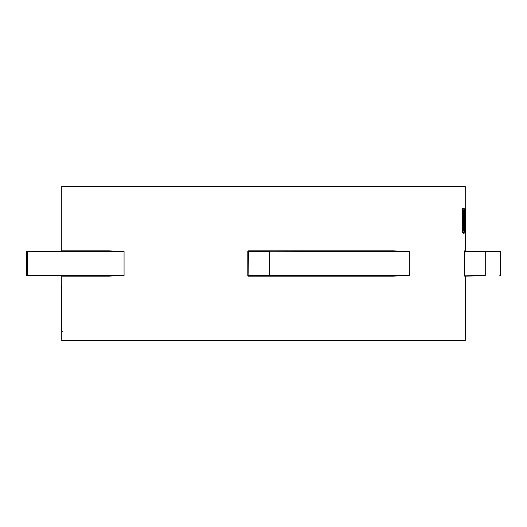 <?xml version="1.0" encoding="UTF-8"?>
<svg xmlns="http://www.w3.org/2000/svg" width="527" height="527" viewBox="0 0 527 527"><rect width="100%" height="100%" fill="white"/><g stroke="black" fill="none" stroke-linecap="round" stroke-linejoin="round"><path stroke-width="0.79" d="M393.544 275.819L409.275 275.509L393.346 276.128L247.815 275.509L248.434 276.128L248.098 275.509L248.408 251.181L409.275 251.491L269.389 251.181M248.118 251.386L271.201 251.181L248.434 250.872L247.815 251.491L247.815 275.509M271.201 251.181L393.346 250.872L409.275 251.491L409.275 275.509L269.508 275.509L269.508 251.491L247.815 251.491M465.479 233.27L464.86 233.27L464.386 226.972L464.998 226.972L465.479 208.06L465.763 226.972L465.479 233.27L464.998 226.972M464.452 223.889L464.471 220.141M464.998 214.364L464.386 214.364L464.86 208.06L465.479 208.06M463.635 233.27L463.029 233.27C462.614 232.914 462.337 231.307 462.192 228.461L462.192 212.875C462.337 210.029 462.614 208.422 463.029 208.06L463.635 208.06C464.023 208.422 464.261 210.023 464.34 212.855L464.34 228.481C464.261 231.313 464.023 232.914 463.635 233.27C463.22 232.914 462.943 231.307 462.805 228.461L462.805 212.875C462.943 210.029 463.22 208.422 463.635 208.06M109.109 276.128L124.056 275.509L109.109 276.128L61.771 276.128L61.771 340.495L465.229 340.495L465.539 275.819L464.972 275.819L476.013 275.819M476.013 251.181L500.65 251.491L464.926 251.491L464.669 276.128L485.248 275.819M464.623 251.491L464.972 251.181L464.669 250.872L464.623 251.491L464.623 275.509M465.539 251.181L465.229 233.27L465.848 233.27L465.848 208.06L465.229 208.06L465.229 186.505L61.771 186.505L61.771 250.872L109.109 250.872L124.056 251.491L27.569 251.491L124.056 251.491L124.056 275.509L27.569 275.509L27.569 251.491L26.35 251.491L27.852 251.181M108.878 275.819L26.35 275.509L26.35 251.491M499.148 275.819L500.34 275.819M500.34 251.181L499.148 251.181M255.799 275.819L271.201 275.819L255.799 275.819M463.319 229.337L463.319 211.979M35.592 251.181L26.66 251.181M27.852 275.819L35.592 275.819M269.389 275.819L248.118 275.614M465.058 216.847L465.67 216.847L465.479 210.583L465.216 216.847L465.479 220.609L465.67 216.847M465.058 214.344L465.67 214.344M465.67 226.86L465.479 223.105L465.216 226.86L465.479 230.628L465.67 226.86L465.058 226.86M463.549 220.668L464.162 220.668L463.635 210.583L463.154 214.766L463.154 226.57L463.635 230.754L464.162 220.668M463.457 226.551L464.07 226.551M463.464 214.766L464.07 214.766M485.248 251.181L485.248 275.509L464.972 275.819M465.848 233.27L465.848 208.06M61.402 312.781L61.402 285.061L61.771 285.061M62.357 331.259L61.745 331.259L61.178 312.781L61.791 312.781M465.848 209.324L465.229 209.324M465.848 232.012L465.229 232.012M465.031 218.547L464.419 218.547M465.216 221.926L464.597 221.926M462.607 220.668L462.001 220.668M462.805 228.461L462.192 228.461M462.805 212.875L462.192 212.875M248.434 250.872L393.346 250.872M393.346 276.128L248.434 276.128M465.229 276.128L464.669 276.128M464.669 250.872L465.229 250.872M500.65 275.509L500.65 251.491"/></g></svg>
